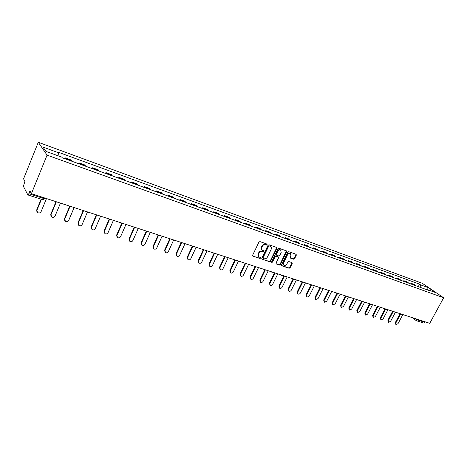 <?xml version="1.0" encoding="UTF-8"?>
<svg xmlns="http://www.w3.org/2000/svg" width="467" height="467" viewBox="0 0 467 467"><rect width="100%" height="100%" fill="white"/><g stroke="black" fill="none" stroke-linecap="round" stroke-linejoin="round"><path stroke-width="0.7" d="M267.101 244.69L266.89 244.025L259.95 241.591L258.94 242.093L252.635 255.21L252.945 256.155L259.903 258.479L260.598 258.128L260.469 257.51L259.115 256.996C258.216 256.33 258.023 255.385 258.52 254.159L259.045 253.073C259.85 251.713 260.919 251.176 262.25 251.468L263.143 251.777L263.843 251.427L263.709 250.797L262.384 250.289C261.467 249.623 261.269 248.666 261.771 247.417L262.296 246.331C263.108 244.959 264.176 244.428 265.507 244.731L266.4 245.041L267.101 244.69M261.964 249.938L261.415 247.107L261.94 246.016C262.746 244.65 263.814 244.118 265.145 244.422L266.038 244.731L266.78 243.984M252.945 256.155L259.547 258.163L260.294 257.44M258.689 256.628L258.169 253.844L258.689 252.758C259.494 251.398 260.563 250.861 261.894 251.153L262.787 251.462L263.534 250.726M293.609 259.197L294.572 258.706L296.323 255.163L296.148 254.287L288.764 251.69L287.795 252.18L281.548 264.906L281.718 265.764L289.137 268.262L290.095 267.772L292.202 263.511L292.033 262.647L288.822 261.538L287.853 262.028L286.808 264.153C286.02 265.402 285.063 265.799 283.936 265.338L283.487 263.032L287.596 254.667C288.378 253.423 289.324 253.021 290.445 253.47L290.912 255.817L290.229 257.206L290.398 258.082L293.609 259.197L293.235 258.887L294.192 258.397L295.985 254.217M443.65 297.783L429.733 323.322L31.412 193.653L47.074 155.132L443.65 297.783L422.337 283.323L38.288 142.283L23.56 178.861L24.891 181.365L23.408 186.351L27.88 194.937L28.831 193.682L43.589 198.475L45.118 198.469M276.902 248.374L276.616 247.434L269.045 244.778L268.046 245.274L261.759 258.269L261.94 259.15L269.646 261.742L270.632 261.246L276.902 248.374L276.563 247.417M278.997 248.269L286.522 250.913L286.703 251.801L280.457 264.538L279.482 265.034L276.195 263.919L276.026 263.049L278.554 257.872L278.274 256.949L276.155 256.22L275.174 256.722L272.535 262.127L271.765 262.442L271.642 261.829L278.011 248.759L278.997 248.269M425.239 321.856L423.674 323.041L416.476 320.712M31.412 193.653L29.958 190.915L28.831 193.682M47.074 155.132L38.288 142.283M71.83 161.226L71.644 160.759L65.713 158.611L65.894 159.078M65.713 158.611L65.117 157.817L64.767 158.669M71.644 160.759L71.031 159.965L65.117 157.817M78.654 163.695L79.011 162.855L79.839 164.127M85.648 166.229L84.79 164.956L79.011 162.855M92.244 168.616L92.594 167.781L93.476 169.06M99.156 171.115L98.251 169.836L92.594 167.781M105.536 173.426L105.886 172.603L106.82 173.893M112.378 175.901L111.426 174.611L105.886 172.603M118.548 178.137L118.898 177.326L119.879 178.616M125.314 180.583L124.315 179.293L118.898 177.326M131.28 182.743L131.63 181.943L132.657 183.239M137.981 185.171L136.936 183.87L131.63 181.943M143.748 187.255L144.099 186.467L145.167 187.769M150.38 189.655L149.294 188.353L144.099 186.467M155.96 191.674L156.305 190.892L157.414 192.206M162.522 194.05L161.395 192.743L156.305 190.892M167.916 196.006L168.266 195.229L169.416 196.549M174.419 198.358L173.251 197.039L168.266 195.229M179.637 200.244L179.982 199.479L181.167 200.798M186.07 202.573L184.868 201.254L179.982 199.479M191.12 204.4L191.458 203.647L192.684 204.972M197.488 206.706L196.251 205.381L191.458 203.647M202.369 208.475L202.713 207.727L203.968 209.053M208.679 210.757L207.406 209.432L202.713 207.727M213.401 212.467L213.746 211.732L215.036 213.057M219.648 214.732L218.346 213.396L213.746 211.732M224.218 216.384L224.563 215.655L225.882 216.986M230.406 218.626L229.075 217.289L224.563 215.655M234.825 220.226L235.17 219.502L236.518 220.838M240.954 222.444L239.594 221.107L235.17 219.502M245.233 223.991L245.572 223.273L246.95 224.609M251.304 226.186L249.915 224.849L245.572 223.273M255.443 227.686L255.782 226.98L257.183 228.316M261.456 229.863L260.037 228.521L255.782 226.98M265.46 231.311L265.793 230.61L267.229 231.953M271.42 233.465L269.979 232.128L265.793 230.61M275.291 234.872L275.623 234.177L277.083 235.52M281.192 237.008L279.727 235.666L275.623 234.177M284.94 238.363L285.273 237.674L286.75 239.016M290.789 240.482L289.301 239.139L285.273 237.674M294.414 241.789L294.747 241.112L296.247 242.455M300.211 243.891L298.699 242.548L294.747 241.112M303.713 245.157L304.046 244.486L305.57 245.829M309.463 247.236L307.934 245.893L304.046 244.486M312.849 248.462L313.182 247.796L314.723 249.144M318.547 250.528L317 249.18L313.182 247.796M321.821 251.713L322.154 251.053L323.713 252.396M327.472 253.756L325.902 252.413L322.154 251.053M330.636 254.9L330.969 254.252L332.545 255.595M336.24 256.932L334.652 255.583L330.969 254.252M339.299 258.041L339.626 257.393L341.225 258.736M344.85 260.049L343.245 258.706L339.626 257.393M347.81 261.117L348.137 260.481L349.754 261.824M353.315 263.114L351.698 261.771L348.137 260.481M356.175 264.147L356.502 263.511L358.131 264.853M361.633 266.12L359.999 264.783L356.502 263.511M364.4 267.124L364.727 266.494L366.367 267.836M369.811 269.085L368.159 267.743L364.727 266.494M372.485 270.049L372.806 269.43L374.47 270.767M377.856 271.992L376.186 270.656L372.806 269.43M380.436 272.926L380.757 272.308L382.432 273.65M385.76 274.853L384.078 273.516L380.757 272.308M388.252 275.758L388.573 275.145L390.26 276.482M393.535 277.667L391.842 276.33L388.573 275.145M395.94 278.542L396.261 277.935L397.96 279.272M401.176 280.433L399.478 279.103L396.261 277.935M403.506 281.28L403.827 280.679L405.531 282.01M408.701 283.16L406.985 281.823L403.827 280.679M410.948 283.971L411.264 283.376L412.986 284.707M416.103 285.839L414.375 284.502L411.264 283.376M420.855 287.555L420.563 284.841L428.321 287.666L435.472 292.523L427.673 289.703L428.683 290.392L62.216 157.747L61.755 157.122L45.953 151.396L42.976 147.076L58.515 152.744L58.06 155.785M420.563 284.841L419.582 284.17L58.071 152.149L58.515 152.744M418.269 286.621L419.582 284.17M427.673 289.703L427.258 289.873M427.217 289.861L428.321 287.666M262.057 259.203L269.29 261.421L270.27 260.925L276.534 248.065M269.261 246.039L268.566 246.389L263.049 257.784L263.178 258.397L264.194 258.753C265.513 259.033 266.569 258.496 267.369 257.154L271.134 249.39C271.648 248.146 271.444 247.189 270.527 246.523L268.899 245.73L268.204 246.08L268.566 246.389M263.073 258.309L262.693 257.463L268.204 246.08M270.574 246.553L270.2 246.366M268.899 245.73L269.833 246.056M275.979 263.662L279.12 264.713L280.089 264.217L286.364 250.849M278.145 256.797L275.787 255.91L274.806 256.406L272.173 261.806L272.535 262.127M271.59 262.18L272.173 261.806M281.192 252.484L280.702 250.108C279.564 249.652 278.601 250.049 277.812 251.31L276.353 254.293L276.639 255.221L278.758 255.951L279.739 255.455L281.192 252.484M280.334 249.798L280.702 250.108L280.334 249.798C279.196 249.343 278.233 249.74 277.445 251.001L277.812 251.31M276.4 255.058L275.991 253.978L277.445 251.001M290.188 257.837L293.235 258.887M290.404 253.435L290.071 253.161C288.95 252.711 288.005 253.114 287.223 254.352L287.596 254.667M283.586 265.034L283.119 262.717L287.223 254.352M281.502 265.513L288.769 267.941L289.727 267.451L291.869 262.577M41.429 199.327L36.934 210.284L37.57 212.549C39.059 213.326 40.238 213.01 41.114 211.598L46.484 198.557M36.905 211.668L36.724 209.881L41.096 199.216M56.367 201.779L51.002 214.703L51.621 216.945C53.075 217.692 54.23 217.371 55.088 215.987L60.453 203.104M50.979 216.128L50.775 214.295L56.017 201.662M70.12 206.256L64.761 219.023L65.368 221.247C66.787 221.965 67.919 221.644 68.766 220.278L74.119 207.558M64.755 220.482L64.516 218.614L69.752 206.134M83.581 210.635L78.228 223.255L78.824 225.456C80.207 226.151 81.311 225.824 82.145 224.481L87.498 211.913M78.234 224.738L77.971 222.841L83.202 210.512M96.757 214.925L91.415 227.394L91.987 229.571C93.342 230.243 94.427 229.916 95.245 228.597L100.586 216.186M91.421 228.9L91.141 226.98L96.36 214.797M109.657 219.122L104.322 231.445L104.882 233.605C106.202 234.253 107.264 233.926 108.075 232.624L113.3 220.593M104.334 232.969L104.03 231.031L109.243 218.988M122.284 223.238L116.96 235.415L117.503 237.551C118.793 238.176 119.838 237.849 120.638 236.571L125.81 224.767M116.978 236.95L116.657 235L121.858 223.098M134.654 227.26L129.336 239.302L129.867 241.416C131.128 242.023 132.149 241.696 132.937 240.429L138.115 228.748M129.365 240.844L129.02 238.888L134.216 227.12M146.772 231.206L141.466 243.109L141.98 245.204C143.211 245.794 144.215 245.461 144.998 244.218L150.205 232.56M141.489 244.661L141.139 242.694L146.323 231.06M158.646 235.07L153.351 246.839L153.853 248.917C155.056 249.483 156.042 249.156 156.807 247.924L162.09 236.214M153.374 248.397L153.013 246.424L158.185 234.919M170.28 238.859L164.997 250.499L165.481 252.554C166.661 253.102 167.63 252.77 168.389 251.561L173.666 239.962M165.026 252.052L164.647 250.084L169.807 238.707M181.681 242.571L176.415 254.083L176.888 256.12C178.038 256.652 178.989 256.319 179.737 255.128L185.002 243.651M176.444 255.636L176.053 253.669L181.202 242.414M192.865 246.208L187.611 257.597L188.067 259.611C189.193 260.131 190.127 259.798 190.869 258.619L196.122 247.271M187.635 259.15L187.238 257.183L192.375 246.051M203.828 249.781L198.586 261.047L199.03 263.038C200.133 263.54 201.049 263.213 201.785 262.051L207.021 250.82M198.609 262.594L198.206 260.627L203.326 249.617M214.581 253.283L209.356 264.427L209.788 266.4C210.868 266.885 211.767 266.558 212.491 265.414L217.715 254.299M209.374 265.968L208.965 264.013L214.073 253.114M225.135 256.716L219.922 267.743L220.336 269.698C221.393 270.171 222.28 269.838 222.998 268.712L228.205 257.714M219.934 269.278L219.519 267.328L224.615 256.546M235.485 260.084L230.284 271L230.686 272.932C231.725 273.393 232.595 273.061 233.307 271.946L238.497 261.065M230.307 272.547L229.875 270.58L234.959 259.915M245.642 263.394L240.458 274.193L240.849 276.108C241.859 276.557 242.717 276.225 243.424 275.121L248.602 264.357M240.487 275.746L240.044 273.779L245.105 263.219M255.612 266.639L250.446 277.328L250.82 279.225C251.812 279.657 252.659 279.33 253.353 278.239L258.514 267.585M250.475 278.887L250.02 276.913L255.07 266.459M265.396 269.821L260.247 280.404L260.609 282.284C261.584 282.704 262.413 282.377 263.102 281.303L268.251 270.749M260.282 281.969L259.815 279.99L264.847 269.646M275.005 272.95L269.873 283.428L270.218 285.29C271.175 285.699 271.998 285.372 272.675 284.31L277.807 273.86M269.908 284.993L269.43 283.014L274.45 272.769M284.444 276.02L279.324 286.394L279.657 288.238C280.597 288.635 281.403 288.308 282.08 287.263L287.193 276.919M279.365 287.964L278.881 285.979L283.878 275.839M293.708 279.038L288.606 289.312L288.933 291.139C289.849 291.525 290.649 291.198 291.315 290.159L296.411 279.92M288.653 290.877L288.157 288.898L293.142 278.852M302.814 282.004L297.73 292.173L298.039 293.982C298.944 294.362 299.726 294.035 300.386 293.007L305.465 282.868M297.771 293.743L297.269 291.758L302.237 281.817M311.758 284.917L306.691 294.986L306.988 296.779C307.876 297.146 308.646 296.825 309.3 295.809L314.367 285.763M306.737 296.551L306.224 294.578L311.15 284.782M320.543 287.777L315.494 297.753L315.785 299.528L318.062 298.559L323.106 288.612M315.54 299.312L315.027 297.339L319.854 287.795M329.147 290.661L324.151 300.474L324.425 302.231L326.672 301.262L331.698 291.408M324.197 302.026L323.678 300.059L328.453 290.667M337.565 293.562L332.656 303.141L332.924 304.881L335.137 303.924L340.145 294.157M332.702 304.694L332.177 302.733L336.941 293.422M345.884 296.335L341.021 305.768L341.278 307.49L343.461 306.533L348.452 296.86M341.068 307.315L340.536 305.36L345.317 296.078M354.085 299.003L349.246 308.354L349.491 310.059L351.645 309.107L356.619 299.516M349.287 309.89L348.756 307.94L353.566 298.647M362.182 301.583L357.331 310.894L357.564 312.581L359.689 311.629L364.645 302.131M357.372 312.423L356.841 310.479L361.68 301.18M370.162 304.075L365.287 313.386L365.509 315.062L367.605 314.116L372.543 304.7M365.328 314.916L364.785 312.978L369.619 303.748M378.013 306.539L373.11 315.844L373.326 317.507L375.392 316.562L380.313 307.233M373.151 317.362L372.608 315.435L377.424 306.288M385.713 308.991L380.809 318.261L381.008 319.907L383.051 318.967L387.954 309.72M380.844 319.772L380.301 317.852L385.094 308.786M393.267 311.448L388.381 320.642L388.573 322.271L390.587 321.337L395.473 312.166M388.416 322.142L387.873 320.234L392.648 311.25M400.704 313.871L395.835 322.983L396.016 324.594L398.007 323.666L402.811 314.7M395.864 324.472L395.321 322.574L400.079 313.666M415.344 318.634L417.708 320.012L424.958 322.37M416.044 318.862L416.085 320.52L416.43 320.695L417.988 319.498M408.246 282.698L405.082 281.554M400.727 279.978L397.51 278.811M393.086 277.205L389.811 276.02M385.31 274.392L381.988 273.189M377.412 271.531L374.026 270.305M369.374 268.618L365.935 267.369M361.201 265.659L357.704 264.392M352.889 262.647L349.328 261.357M344.43 259.582L340.805 258.269M335.82 256.459L332.13 255.128M327.058 253.289L323.304 251.929M318.138 250.055L314.32 248.672M309.061 246.769L305.173 245.356M299.814 243.418L295.856 241.982M290.404 240.009L286.364 238.544M280.813 236.535L276.703 235.047M271.041 232.992L266.855 231.474M261.088 229.39L256.821 227.843M250.942 225.713L246.594 224.137M240.604 221.965L236.168 220.36M230.062 218.147L225.543 216.513M219.315 214.254L214.703 212.584M208.352 210.284L203.647 208.58M197.173 206.233L192.375 204.493M185.761 202.1L180.869 200.325M174.121 197.88L169.124 196.07M162.242 193.577L157.14 191.727M150.105 189.182L144.898 187.296M137.718 184.693L132.4 182.766M125.068 180.11L119.634 178.143M112.144 175.429L106.593 173.42M98.94 170.648L93.266 168.587M85.443 165.756L79.641 163.654M415.642 285.378L412.524 284.251M59.07 202.655L56.816 201.925M73.226 207.266L71.002 206.542M87.066 211.773L84.877 211.061M100.603 216.18L98.449 215.474M113.855 220.488L111.724 219.799M126.814 224.709L124.718 224.026M139.505 228.842L137.432 228.165M151.927 232.881L149.884 232.222M164.086 236.845L162.072 236.185M176.006 240.721L174.016 240.073M187.676 244.521L185.714 243.885M199.111 248.246L197.173 247.615M210.325 251.894L208.405 251.269M221.311 255.472L219.426 254.865M232.087 258.981L230.237 258.409M242.653 262.419L240.797 261.818M253.015 265.793L251.182 265.198M263.184 269.103L261.368 268.513M271.957 272.249L271.362 271.765M281.753 275.437L281.169 274.958M291.367 278.56L290.795 278.093M300.806 281.63L300.246 281.169M310.076 284.648L309.528 284.187M319.177 287.608L318.64 287.152M328.114 290.515L327.589 290.065M336.894 293.369L336.38 292.932M345.522 296.177L345.02 295.739M353.998 298.933L353.507 298.506M362.334 301.641L361.849 301.221M370.524 304.309L370.045 303.889M378.574 306.924L378.107 306.515M386.489 309.498L386.034 309.096M394.276 312.032L393.827 311.629M401.929 314.524L401.492 314.128M409.466 316.97L409.034 316.579M43.904 197.716L42.614 199.713L44.972 198.714L45.206 198.142M416.085 320.52L416.43 320.695M42.52 199.613L27.903 194.949M265.145 244.422L265.507 244.731M261.94 246.016L262.296 246.331M261.415 247.107L261.771 247.417M262.787 251.462L263.143 251.777M261.894 251.153L262.25 251.468M258.689 252.758L259.045 253.073M258.169 253.844L258.52 254.159M259.547 258.163L259.903 258.479M266.038 244.731L266.4 245.041M270.27 260.925L270.632 261.246M269.29 261.421L269.646 261.742M262.693 257.463L263.049 257.784M286.329 251.491L286.703 251.801M280.089 264.217L280.457 264.538M279.12 264.713L279.482 265.034M275.997 263.692L276.312 263.972M277.906 256.634L278.274 256.949M275.787 255.91L276.155 256.22M274.806 256.406L275.174 256.722M275.991 253.978L276.353 254.293M283.119 262.717L283.487 263.032M291.828 263.19L292.202 263.511M289.727 267.451L290.095 267.772M288.769 267.941L289.137 268.262M281.519 265.548L281.829 265.816M295.944 254.854L296.323 255.163M294.192 258.397L294.572 258.706M36.724 209.881L36.934 210.284M50.775 214.295L51.002 214.703M64.516 218.614L64.761 219.023M77.971 222.841L78.228 223.255M91.141 226.98L91.415 227.394M104.03 231.031L104.322 231.445M116.657 235L116.96 235.415M129.02 238.888L129.336 239.302M141.139 242.694L141.466 243.109M153.013 246.424L153.351 246.839M164.647 250.084L164.997 250.499M176.053 253.669L176.415 254.083M187.238 257.183L187.611 257.597M198.206 260.627L198.586 261.047M208.965 264.013L209.356 264.427M219.519 267.328L219.922 267.743M229.875 270.58L230.284 271M240.044 273.779L240.458 274.193M250.02 276.913L250.446 277.328M259.815 279.99L260.247 280.404M269.43 283.014L269.873 283.428M278.881 285.979L279.324 286.394M288.157 288.898L288.606 289.312M297.269 291.758L297.73 292.173M306.224 294.578L306.691 294.986M315.027 297.339L315.494 297.753M323.678 300.059L324.151 300.474M332.177 302.733L332.656 303.141M340.536 305.36L341.021 305.768M348.756 307.94L349.246 308.354M356.841 310.479L357.331 310.894M364.785 312.978L365.287 313.386M372.608 315.435L373.11 315.844M380.301 317.852L380.809 318.261M387.873 320.234L388.381 320.642M395.321 322.574L395.835 322.983M271.718 272.138L273.154 272.349M281.525 275.326L282.944 275.536M291.145 278.46L292.552 278.665M300.59 281.531L301.986 281.735M309.866 284.549L311.25 284.747M318.973 287.514L320.344 287.713M327.916 290.421L329.282 290.62M336.707 293.282L338.055 293.474M336.217 292.879L336.509 293.124M345.341 296.096L346.677 296.282M344.844 295.687L345.154 295.938M353.823 298.851L355.154 299.043M353.321 298.442L353.647 298.711M362.159 301.565L363.478 301.752M361.651 301.157L361.989 301.431M370.354 304.233L371.662 304.414M369.841 303.824L370.197 304.105M378.41 306.854L379.712 307.035M377.891 306.445L378.258 306.731M386.337 309.428L387.622 309.609M385.806 309.02L386.186 309.317M394.125 311.968L395.403 312.143M393.593 311.553L393.985 311.857M401.783 314.46L403.056 314.635M401.252 314.046L401.649 314.355M409.32 316.912L410.586 317.087M408.783 316.498L409.191 316.813M415.963 320.426L412.268 317.636M270.165 246.214L270.527 246.523M278.011 256.681L278.379 256.996M290.071 253.161L290.445 253.47"/></g></svg>
